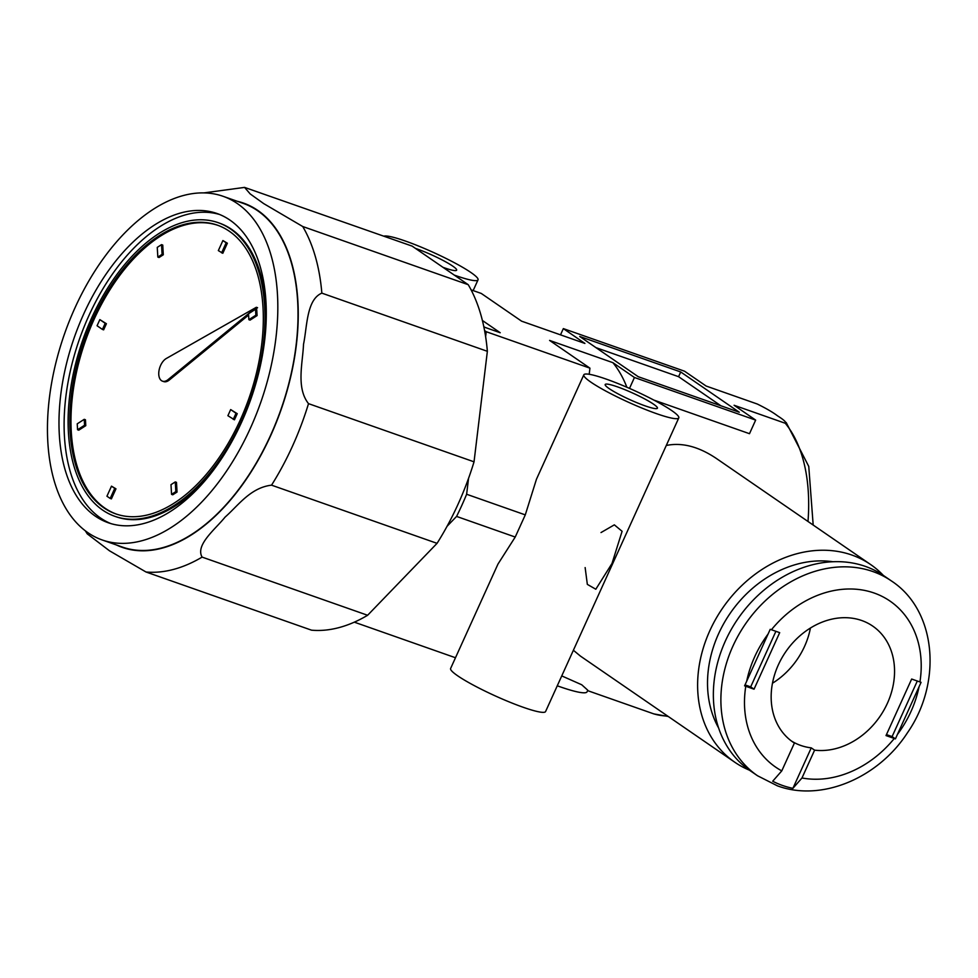 <?xml version="1.0" encoding="UTF-8"?>
<svg xmlns="http://www.w3.org/2000/svg" width="978" height="978" viewBox="0 0 978 978"><rect width="100%" height="100%" fill="white"/><g stroke="black" fill="none" stroke-linecap="round" stroke-linejoin="round"><path stroke-width="1.47" d="M606.213 379.097A52.14 6.54 24.4 0 0 583.817 374.819A52.14 6.54 24.4 0 0 628.61 402.313A52.14 6.54 24.4 0 0 678.793 417.899A52.14 6.54 24.4 0 0 655.59 401.004A52.14 6.54 24.4 0 0 606.213 379.097M447.068 526.274L456.579 516.421A199.011 113.534 -70.6 0 0 466.628 494.257L525.284 514.88L536.47 479.196L583.817 374.819M525.284 514.88L515.223 537.044L497.961 564.098L450.613 668.475A52.14 6.54 24.4 0 0 495.394 695.969A52.14 6.54 24.4 0 0 545.577 711.556L678.793 417.899M585.137 567.57L587.338 584.379L595.81 589.233L611.996 563.487L622.094 531.298L614.343 524.844L601.005 532.558M454.281 275.087A52.14 6.54 24.4 0 0 478.022 279.855A52.14 6.54 24.4 0 0 454.819 262.96A52.14 6.54 24.4 0 0 405.442 241.065A52.14 6.54 24.4 0 0 383.853 236.175M749.392 770.163A119.927 97.348 -55.5 0 1 734.784 762.229A119.927 97.348 -55.5 0 1 722.522 608.255A119.927 97.348 -55.5 0 1 870.689 564.587L716.373 458.474C698.683 446.579 681.984 442.252 666.275 445.479M573.389 650.26L580.48 656.128L734.784 762.229M870.689 564.587A119.927 97.348 -55.5 0 1 883.317 575.382M354.342 622.167L455.479 657.742M668.28 716.495L653.854 713.903L587.607 690.627M557.264 685.798A65.184 8.166 24.4 0 0 587.069 691.801L587.79 690.223L581.714 684.759L561.751 675.908M680.725 371.97L579.722 336.469L638.267 376.726L739.282 412.239L680.725 371.97L678.585 376.689L720.896 405.772M483.878 326.982L500.223 332.74L482.386 320.466M485.626 336.689L486.225 331.713L484.587 330.576M486.225 331.713L589.93 368.156L549.587 340.417L612.888 362.667L634.441 377.496L755.652 420.1L734.099 405.271L785.273 423.266L786.178 422.496L808.757 466.42L813.183 525.039M807.999 521.482A163.387 93.203 109.4 0 0 785.273 423.266C786.703 422.496 784.148 420.039 777.608 415.882C773.072 412.423 766.3 408.462 757.29 404.024L706.116 386.029L684.551 371.212L563.34 328.608L584.905 343.425L521.604 321.175L481.262 293.437L471.103 289.867M466.628 494.257L468.548 478.364M718.598 727.95A108.631 88.179 -55.5 0 1 730.077 613.45A108.631 88.179 -55.5 0 1 832.889 561.739A108.631 88.179 -55.5 0 0 730.077 613.45A108.631 88.179 -55.5 0 0 718.598 727.95M653.805 400.063L749.49 433.694L755.652 420.1M612.888 362.667A163.387 93.203 109.4 0 1 626.874 387.251M442.973 267.312A28.68 3.594 24.4 0 0 456.653 270.16A28.68 3.594 24.4 0 0 443.89 260.869A28.68 3.594 24.4 0 0 416.738 248.828A28.68 3.594 24.4 0 0 415.418 248.375M617.497 386.872A28.68 3.594 24.4 0 0 605.186 384.513A28.68 3.594 24.4 0 0 629.82 399.635A28.68 3.594 24.4 0 0 657.424 408.205A28.68 3.594 24.4 0 0 644.661 398.914A28.68 3.594 24.4 0 0 617.497 386.872M634.441 377.496L629.502 388.4M563.34 328.608L560.504 334.855M595.969 347.642L678.585 376.689M456.579 516.421L515.223 537.044M589.196 374.281L589.93 368.156M757.522 775.75L749.992 770.578A118.191 95.942 -55.5 0 1 737.901 618.829A118.191 95.942 -55.5 0 1 883.916 575.798L891.447 580.969A118.191 95.942 -55.5 0 0 745.432 624.001A118.191 95.942 -55.5 0 0 757.522 775.75L777.412 785.835C821.557 802.205 878.256 778.023 907.425 732.815C942.572 682.461 936.447 610.358 891.447 580.969M754.038 689.184L779.686 632.656L770.224 629.319L744.588 685.847L754.038 689.184L750.688 686.886L745.028 684.893M921.068 682.338L911.667 679.038L886.019 735.578L895.42 738.867L921.068 682.338M894.283 738.476A100.807 81.822 -55.5 0 1 801.984 777.975L792.901 788.341A114.719 93.118 -55.5 0 1 782.486 785.456A114.719 93.118 -55.5 0 1 772.693 781.239L781.777 770.884A100.807 81.822 -55.5 0 1 745.774 686.275M801.984 777.975L814.601 750.163L811.251 747.864A70.392 57.14 -55.5 0 1 800.652 745.407A70.392 57.14 -55.5 0 1 791.324 740.933M792.901 788.341L811.251 747.864M781.777 770.884L794.405 743.06L791.581 741.116M794.405 743.06A70.392 57.14 -55.5 0 1 792.975 742.119A70.392 57.14 -55.5 0 1 785.774 651.739A70.392 57.14 -55.5 0 1 872.731 626.103A70.392 57.14 -55.5 0 1 886.96 704.233A70.392 57.14 -55.5 0 1 814.601 750.163M917.303 681.018L892.107 736.593L895.42 738.867M892.107 736.593L886.459 734.6M775.896 631.323L750.688 686.886M810.432 628.035A70.392 57.14 -55.5 0 1 772.461 683.243M302.728 226.517L468.242 284.696L412.129 246.114L244.549 187.397L250.197 193.925L263.705 203.607L302.728 226.517A199.879 114.023 109.4 0 1 321.848 293.131C306.456 299.61 307.19 326.738 303.51 344.342C302.789 362.96 295.943 387.679 308.51 403.645A199.879 114.023 109.4 0 1 271.542 485.161C250.356 487.655 238.009 505.797 225.123 517.069C215.209 529.367 195.148 544.99 202.104 557.105L367.618 615.272A199.879 114.023 109.4 0 1 311.53 630.174L146.003 571.996L109.487 550.797L87.25 533.854L85.282 530.736M271.542 485.161L437.056 543.34L367.618 615.272M483.792 326.579L484.905 327.349M468.242 284.696A199.879 114.023 109.4 0 1 487.362 351.31L474.037 461.824A199.879 114.023 109.4 0 1 437.056 543.34M308.51 403.645L474.037 461.824M321.848 293.131L487.362 351.31M217.898 225.343A153.045 87.311 -70.6 0 0 85.392 340.98A153.045 87.311 -70.6 0 0 116.406 514.098M240.197 420.149A153.045 87.311 -70.6 0 0 217.299 225.123A153.045 87.311 -70.6 0 0 84.181 340.552A153.045 87.311 -70.6 0 0 115.795 513.89A153.045 87.311 -70.6 0 0 240.197 420.149M226.162 242.801L227.373 243.229L222.813 253.278L218.338 250.6L222.898 240.551L226.162 242.801L221.603 252.85M227.373 243.229L222.898 240.551M157.825 257.092L159.035 257.52L163.302 254.769L162.091 254.341L157.825 257.092L157.262 247.385L161.529 244.634L162.091 254.341M163.302 254.769L162.751 245.062L161.529 244.634M248.864 319.684L250.075 320.112L257.08 315.601L255.869 315.185L248.864 319.684L248.522 313.767L255.527 309.268L255.869 315.185M257.08 315.601L256.737 309.684L255.527 309.268M102.421 329.427L103.631 329.855L106.406 323.73L105.196 323.302L102.421 329.427L97.067 325.747L99.842 319.623L105.196 323.302M106.406 323.73L99.842 319.623M236.028 413.266L237.238 413.682L234.463 419.806L227.898 415.711L230.674 409.586L236.028 413.266L233.253 419.391M237.238 413.682L230.674 409.586M77.568 429.745L78.778 430.173L85.783 425.662L84.573 425.247L77.568 429.745L77.225 423.829L84.23 419.33L84.573 425.247M85.783 425.662L85.441 419.758L84.23 419.33M171.553 494.367L172.764 494.795L177.042 492.056L175.832 491.628L171.553 494.367L170.991 484.66L175.27 481.922L175.832 491.628M177.042 492.056L176.48 482.35L175.27 481.922M110.196 498.45L111.406 498.878L115.966 488.829L114.744 488.401L110.196 498.45L106.932 496.213L111.492 486.164L114.744 488.401M115.966 488.829L111.492 486.164M255.625 309.292L257.569 307.703L256.358 307.275L166.321 358.486A12.335 7.042 -70.6 0 0 159.011 370.601A12.335 7.042 -70.6 0 0 162.458 381.151L163.668 381.579A12.335 7.042 -70.6 0 0 169.316 380.014L248.595 315.063M162.458 381.151A12.335 7.042 -70.6 0 0 168.106 379.598L256.358 307.275M110.869 523.597A163.901 93.497 109.4 0 1 88.876 315.686A163.901 93.497 109.4 0 1 219.524 214.463M83.753 313.889A163.901 93.497 109.4 0 1 216.994 213.497A163.901 93.497 109.4 0 1 250.857 399.134A163.901 93.497 109.4 0 1 108.289 522.765A163.901 93.497 109.4 0 1 83.753 313.889M218.155 222.666A155.649 88.79 109.4 0 1 250.319 398.951A155.649 88.79 109.4 0 1 114.927 516.347A155.649 88.79 109.4 0 1 91.639 317.997A155.649 88.79 109.4 0 1 218.155 222.666L219.365 223.094A155.649 88.79 109.4 0 1 266.138 320.515M213.583 470.027A155.649 88.79 109.4 0 1 116.15 516.775L114.927 516.347M74.976 307.85A182.152 103.912 109.4 0 1 223.045 196.285A182.152 103.912 109.4 0 1 260.674 402.594A182.152 103.912 109.4 0 1 102.238 539.978A182.152 103.912 109.4 0 1 74.976 307.85M223.045 196.285L243.241 203.387A182.152 103.912 109.4 0 1 280.869 409.696A182.152 103.912 109.4 0 1 122.433 547.081L102.238 539.978M667.668 716.079A163.387 93.203 109.4 0 1 653.487 713.781M746.679 681.311A100.807 81.822 -55.5 0 1 768.195 633.891M771.422 629.746A100.807 81.822 -55.5 0 1 874.173 593.035A100.807 81.822 -55.5 0 1 919.931 681.947M919.027 686.911A100.807 81.822 -55.5 0 1 897.511 734.331M237.189 201.26A182.507 104.108 109.4 0 1 281.065 409.758A182.507 104.108 109.4 0 1 116.382 544.954M202.104 557.105A199.879 114.023 109.4 0 1 146.003 571.996M169.316 380.014L168.106 379.598M473.156 290.588L478.022 279.855M244.549 187.397L204.035 192.874"/></g></svg>
